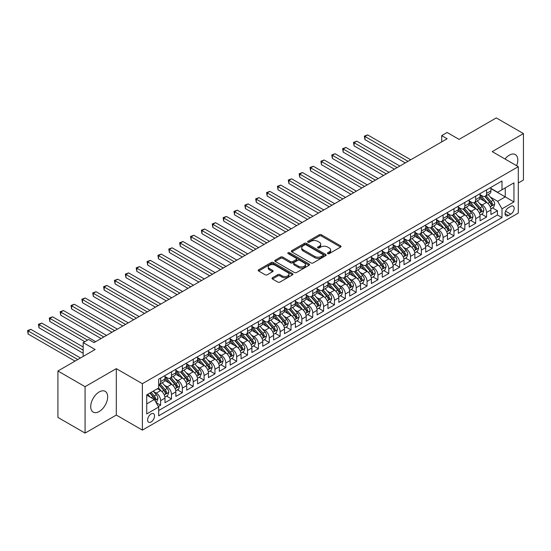 <?xml version="1.0" encoding="UTF-8"?>
<svg xmlns="http://www.w3.org/2000/svg" width="551" height="551" viewBox="0 0 551 551"><rect width="100%" height="100%" fill="white"/><g stroke="black" fill="none" stroke-linecap="round" stroke-linejoin="round"><path stroke-width="0.83" d="M327.762 253.625A1.054 0.606 0 0 0 329.257 253.625L340.587 247.082A1.508 0.868 0 0 0 341.028 246.469A1.508 0.868 0 0 0 340.587 245.856L321.391 234.774A1.508 0.868 0 0 0 319.256 234.774L307.926 241.31A1.054 0.606 0 0 0 307.616 241.744A1.054 0.606 0 0 0 307.926 242.178A1.054 0.606 0 0 0 309.421 242.178L310.888 241.331A4.828 2.789 0 0 1 317.707 241.331L319.311 242.254A4.828 2.789 0 0 1 320.723 244.224A4.828 2.789 0 0 1 319.311 246.194L317.844 247.041A1.054 0.606 0 0 0 317.534 247.468A1.054 0.606 0 0 0 317.844 247.902A1.054 0.606 0 0 0 319.339 247.902L320.799 247.055A4.828 2.789 0 0 1 327.625 247.055L329.229 247.978A4.828 2.789 0 0 1 330.641 249.947A4.828 2.789 0 0 1 329.229 251.917L327.762 252.764A1.054 0.606 0 0 0 327.452 253.198A1.054 0.606 0 0 0 327.762 253.625L327.762 252.764M99.201 411.521A11.984 6.922 120 0 0 107.032 400.956A11.984 6.922 120 0 0 105.193 391.355A11.984 6.922 120 0 0 99.201 391.947A11.984 6.922 120 0 0 91.37 402.505A11.984 6.922 120 0 0 93.209 412.114A11.984 6.922 120 0 0 99.201 411.521M516.624 165.713A11.984 6.922 120 0 0 515.316 154.569A11.984 6.922 120 0 0 509.324 155.162A11.984 6.922 120 0 0 505.019 159.012M151.077 421.963A4.918 2.838 120 0 0 154.287 417.63A4.918 2.838 120 0 0 153.536 413.691A4.918 2.838 120 0 0 151.077 413.932A4.918 2.838 120 0 0 147.868 418.264A4.918 2.838 120 0 0 148.618 422.204A4.918 2.838 120 0 0 151.077 421.963M272.442 277.745A1.508 0.868 0 0 0 272.001 278.365A1.508 0.868 0 0 0 272.442 278.978L277.828 282.084A1.508 0.868 0 0 0 279.956 282.084L292.54 274.825A1.508 0.868 0 0 0 292.987 274.205A1.508 0.868 0 0 0 292.54 273.592L273.344 262.51A1.508 0.868 0 0 0 271.216 262.51L258.633 269.776A1.508 0.868 0 0 0 258.192 270.389A1.508 0.868 0 0 0 258.633 271.002L265.134 274.763A1.508 0.868 0 0 0 267.269 274.763L272.655 271.65A1.508 0.868 0 0 0 273.096 271.037A1.508 0.868 0 0 0 272.655 270.417L269.425 268.557A4.036 2.328 0 0 1 268.247 266.911A4.036 2.328 0 0 1 270.734 264.755A4.036 2.328 0 0 1 275.135 265.265L287.774 272.559A4.036 2.328 0 0 1 288.951 274.205A4.036 2.328 0 0 1 286.465 276.361A4.036 2.328 0 0 1 282.064 275.851L279.956 274.639A1.508 0.868 0 0 0 277.828 274.639L272.442 277.745L272.442 278.978M518.291 182.98L523.45 180.005L523.45 133.583L496.293 117.907L459.079 139.389L447.13 132.488L441.695 135.622L447.13 138.762L94.042 342.612L88.608 339.478L83.173 342.612L83.173 356.414M85.074 386.678L85.074 433.093L116.309 415.061L116.309 368.647L85.074 386.678L57.917 370.995L95.123 349.513L83.173 342.612M116.309 368.647L142.385 383.696L518.291 166.671L518.291 213.092L142.385 430.117L142.385 383.696M523.45 133.583L492.215 151.621L518.291 166.671M310.991 262.937A1.508 0.868 0 0 0 313.126 262.937L325.71 255.671A1.508 0.868 0 0 0 326.151 255.058A1.508 0.868 0 0 0 325.71 254.445L306.514 243.363A1.508 0.868 0 0 0 304.379 243.363L291.796 250.622A1.508 0.868 0 0 0 291.355 251.242A1.508 0.868 0 0 0 291.796 251.855L310.991 262.937M288.538 253.853A1.054 0.606 0 0 1 289.612 254.004L289.612 252.751L309.125 264.019A1.508 0.868 0 0 1 309.566 264.632A1.508 0.868 0 0 1 309.125 265.251L296.541 272.511A1.508 0.868 0 0 1 294.406 272.511L275.211 261.429L275.211 260.203A1.508 0.868 0 0 0 274.77 260.816A1.508 0.868 0 0 0 275.211 261.429M275.211 260.203L280.597 257.09A1.508 0.868 0 0 1 282.732 257.09L290.515 261.587A1.508 0.868 0 0 0 292.65 261.587L296.224 259.521A1.508 0.868 0 0 0 296.665 258.908A1.508 0.868 0 0 0 296.224 258.288L288.118 253.612A1.054 0.606 0 0 1 287.808 253.178A1.054 0.606 0 0 1 288.462 252.62A1.054 0.606 0 0 1 289.612 252.751M85.074 433.093L57.917 417.417L57.917 370.995M158.385 406.514L160.637 405.212L156.126 402.609M153.564 391.534L156.291 393.111A6.144 3.547 60 0 1 160.637 400.632L164.983 398.125L164.983 402.705L171.499 398.945L166.56 396.086M164.425 385.259L167.153 386.836A6.144 3.547 60 0 1 171.499 394.364L175.845 391.851L175.845 396.431L182.367 392.67L177.422 389.819M175.294 378.992L178.021 380.562A6.144 3.547 60 0 1 182.367 388.09L186.713 385.583L186.713 390.163L193.229 386.396L188.284 383.544M186.155 372.717L188.883 374.294A6.144 3.547 60 0 1 193.229 381.815L197.575 379.308L197.575 383.889L204.097 380.121L199.152 377.27M197.024 366.443L199.751 368.02A6.144 3.547 60 0 1 204.097 375.548L208.443 373.034L208.443 377.614L214.959 373.853L210.014 370.995M207.885 360.168L210.613 361.745A6.144 3.547 60 0 1 214.959 369.273L219.305 366.766L219.305 371.34L225.82 367.579L220.882 364.728M218.747 353.9L221.474 355.471A6.144 3.547 60 0 1 225.82 362.999L230.166 360.492L230.166 365.072L236.689 361.304L231.744 358.453M229.615 347.626L232.343 349.203A6.144 3.547 60 0 1 236.689 356.731L241.035 354.217L241.035 358.797L247.551 355.037L242.605 352.179M240.477 341.351L243.205 342.929A6.144 3.547 60 0 1 247.551 350.457L251.897 347.95L251.897 352.523L258.419 348.762L253.474 345.911M251.346 335.084L254.073 336.654A6.144 3.547 60 0 1 258.419 344.182L262.765 341.675L262.765 346.255L269.281 342.488L264.335 339.636M262.207 328.809L264.935 330.386A6.144 3.547 60 0 1 269.281 337.908L273.627 335.401L273.627 339.981L280.142 336.22L275.204 333.362M273.069 322.535L275.796 324.112A6.144 3.547 60 0 1 280.142 331.64L284.488 329.126L284.488 333.706L291.011 329.946L286.065 327.094M283.937 316.267L286.665 317.837A6.144 3.547 60 0 1 291.011 325.365L295.357 322.858L295.357 327.439L301.872 323.671L296.927 320.82M294.799 309.993L297.526 311.57A6.144 3.547 60 0 1 301.872 319.091L306.218 316.584L306.218 321.164L312.741 317.397L307.795 314.545M305.667 303.718L308.395 305.295A6.144 3.547 60 0 1 312.741 312.823L317.08 310.309L317.08 314.89L323.602 311.129L318.657 308.271M316.529 297.444L319.256 299.021A6.144 3.547 60 0 1 323.602 306.549L327.948 304.042L327.948 308.622L334.464 304.855L329.526 302.003M327.39 291.176L330.118 292.746A6.144 3.547 60 0 1 334.464 300.274L338.81 297.767L338.81 302.347L345.332 298.58L340.387 295.729M338.259 284.901L340.986 286.479A6.144 3.547 60 0 1 345.332 294.007L349.678 291.493L349.678 296.073L356.194 292.312L351.249 289.454M349.12 278.627L351.848 280.204A6.144 3.547 60 0 1 356.194 287.732L360.54 285.225L360.54 289.798L367.056 286.038L362.117 283.186M359.982 272.359L362.716 273.93A6.144 3.547 60 0 1 367.056 281.458L371.402 278.951L371.402 283.531L377.924 279.763L372.979 276.912M370.851 266.085L373.578 267.662A6.144 3.547 60 0 1 377.924 275.183L382.27 272.676L382.27 277.256L388.786 273.496L383.847 270.637M381.712 259.81L384.44 261.388A6.144 3.547 60 0 1 388.786 268.916L393.132 266.409L393.132 270.982L399.654 267.221L394.709 264.37M392.581 253.543L395.308 255.113A6.144 3.547 60 0 1 399.654 262.641L404 260.134L404 264.714L410.516 260.947L405.57 258.095M403.442 247.268L406.17 248.845A6.144 3.547 60 0 1 410.516 256.367L414.862 253.859L414.862 258.44L421.377 254.679L416.439 251.821M414.304 240.994L417.031 242.571A6.144 3.547 60 0 1 421.377 250.099L425.723 247.585L425.723 252.165L432.246 248.405L427.3 245.546M425.172 234.719L427.9 236.296A6.144 3.547 60 0 1 432.246 243.824L436.592 241.317L436.592 245.898L443.107 242.13L438.162 239.279M436.034 228.451L438.761 230.022A6.144 3.547 60 0 1 443.107 237.55L447.453 235.043L447.453 239.623L453.976 235.856L449.031 233.004M446.902 222.177L449.63 223.754A6.144 3.547 60 0 1 453.976 231.282L458.322 228.768L458.322 233.349L464.837 229.588L459.892 226.73M457.764 215.902L460.491 217.48A6.144 3.547 60 0 1 464.837 225.008L469.183 222.501L469.183 227.074L475.699 223.313L470.761 220.462M468.625 209.635L471.353 211.205A6.144 3.547 60 0 1 475.699 218.733L480.045 216.226L480.045 220.806L486.567 217.039L486.567 212.466A6.144 3.547 -120 0 0 482.221 204.938L479.494 203.36M481.622 214.187L486.567 217.039M164.983 398.125A6.144 3.547 -120 0 0 160.637 390.597L157.379 388.717M175.845 391.851A6.144 3.547 -120 0 0 171.499 384.329L164.783 380.445M186.713 385.583A6.144 3.547 -120 0 0 182.367 378.055L175.645 374.177M197.575 379.308A6.144 3.547 -120 0 0 193.229 371.78L186.513 367.903M208.443 373.034A6.144 3.547 -120 0 0 204.097 365.513L197.375 361.628M219.305 366.766A6.144 3.547 -120 0 0 214.959 359.238L208.237 355.361M230.166 360.492A6.144 3.547 -120 0 0 225.82 352.964L219.105 349.086M241.035 354.217A6.144 3.547 -120 0 0 236.689 346.689L229.967 342.812M251.897 347.95A6.144 3.547 -120 0 0 247.551 340.422L240.835 336.544M262.765 341.675A6.144 3.547 -120 0 0 258.419 334.147L251.697 330.269M273.627 335.401A6.144 3.547 -120 0 0 269.281 327.873L262.558 323.995M284.488 329.126A6.144 3.547 -120 0 0 280.142 321.605L273.427 317.72M295.357 322.858A6.144 3.547 -120 0 0 291.011 315.33L284.288 311.453M306.218 316.584A6.144 3.547 -120 0 0 301.872 309.056L295.157 305.178M317.08 310.309A6.144 3.547 -120 0 0 312.741 302.788L306.019 298.904M327.948 304.042A6.144 3.547 -120 0 0 323.602 296.514L316.88 292.636M338.81 297.767A6.144 3.547 -120 0 0 334.464 290.239L327.749 286.362M349.678 291.493A6.144 3.547 -120 0 0 345.332 283.965L338.61 280.087M360.54 285.225A6.144 3.547 -120 0 0 356.194 277.697L349.479 273.819M371.402 278.951A6.144 3.547 -120 0 0 367.056 271.423L360.34 267.545M382.27 272.676A6.144 3.547 -120 0 0 377.924 265.148L371.202 261.27M393.132 266.409A6.144 3.547 -120 0 0 388.786 258.88L382.07 254.996M404 260.134A6.144 3.547 -120 0 0 399.654 252.606L392.932 248.728M414.862 253.859A6.144 3.547 -120 0 0 410.516 246.331L403.8 242.454M425.723 247.585A6.144 3.547 -120 0 0 421.377 240.064L414.662 236.179M436.592 241.317A6.144 3.547 -120 0 0 432.246 233.789L425.524 229.912M447.453 235.043A6.144 3.547 -120 0 0 443.107 227.515L436.392 223.637M458.322 228.768A6.144 3.547 -120 0 0 453.976 221.24L447.254 217.363M469.183 222.501A6.144 3.547 -120 0 0 464.837 214.973L458.115 211.095M480.045 216.226A6.144 3.547 -120 0 0 475.699 208.698L468.984 204.82M510.791 206.377L508.401 207.755A4.766 2.748 120 0 0 505.295 211.956A4.766 2.748 120 0 0 506.025 215.772A4.766 2.748 120 0 0 508.401 215.537L510.791 214.153A4.766 2.748 120 0 0 513.904 209.959A4.766 2.748 120 0 0 513.174 206.143A4.766 2.748 120 0 0 510.791 206.377M146.731 403.897L154.335 399.509L158.681 407.031L158.681 415.812L501.995 217.604L501.995 208.822L497.649 201.294L490.356 197.086M158.681 407.031L146.731 413.932L146.731 394.867L158.681 387.966L158.681 379.184L501.995 180.976L501.995 189.758L513.945 182.856L513.945 201.928L501.995 208.822M164.983 376.547L167.153 377.8A6.144 3.547 60 0 0 170.231 378.11L174.577 375.596A6.144 3.547 -120 0 0 175.845 372.786L175.845 369.273M175.845 370.279L178.021 371.532A6.144 3.547 60 0 0 181.093 371.835L185.439 369.328A6.144 3.547 -120 0 0 186.713 366.511L186.713 362.999M186.713 364.004L188.883 365.258A6.144 3.547 60 0 0 191.955 365.561L196.301 363.054A6.144 3.547 -120 0 0 197.575 360.244L197.575 356.731M197.575 357.73L199.751 358.983A6.144 3.547 60 0 0 202.823 359.293L207.169 356.779A6.144 3.547 -120 0 0 208.443 353.969L208.443 350.457M208.443 351.462L210.613 352.716A6.144 3.547 60 0 0 213.685 353.019L218.031 350.512A6.144 3.547 -120 0 0 219.305 347.695L219.305 344.182M219.305 345.188L221.474 346.441A6.144 3.547 60 0 0 224.553 346.744L228.899 344.237A6.144 3.547 -120 0 0 230.166 341.42L230.166 337.908M230.166 338.913L232.343 340.167A6.144 3.547 60 0 0 235.415 340.47L239.761 337.963A6.144 3.547 -120 0 0 241.035 335.153L241.035 331.64M241.035 332.639L243.205 333.899A6.144 3.547 60 0 0 246.276 334.202L250.622 331.695A6.144 3.547 -120 0 0 251.897 328.878L251.897 325.365M251.897 326.371L254.073 327.625A6.144 3.547 60 0 0 257.145 327.928L261.491 325.421A6.144 3.547 -120 0 0 262.765 322.604L262.765 319.091M262.765 320.097L264.935 321.35A6.144 3.547 60 0 0 268.006 321.653L272.352 319.146A6.144 3.547 -120 0 0 273.627 316.336L273.627 312.823M273.627 313.822L275.796 315.076A6.144 3.547 60 0 0 278.875 315.386L283.214 312.872A6.144 3.547 -120 0 0 284.488 310.061L284.488 306.549M284.488 307.554L286.665 308.808A6.144 3.547 60 0 0 289.736 309.111L294.082 306.604A6.144 3.547 -120 0 0 295.357 303.787L295.357 300.274M295.357 301.28L297.526 302.533A6.144 3.547 60 0 0 300.598 302.836L304.944 300.329A6.144 3.547 -120 0 0 306.218 297.519L306.218 294.007M306.218 295.005L308.395 296.259A6.144 3.547 60 0 0 311.467 296.569L315.813 294.055A6.144 3.547 -120 0 0 317.08 291.245L317.08 287.732M317.08 288.738L319.256 289.991A6.144 3.547 60 0 0 322.328 290.294L326.674 287.787A6.144 3.547 -120 0 0 327.948 284.97L327.948 281.458M327.948 282.463L330.118 283.717A6.144 3.547 60 0 0 333.19 284.02L337.536 281.513A6.144 3.547 -120 0 0 338.81 278.696L338.81 275.183M338.81 276.189L340.986 277.442A6.144 3.547 60 0 0 344.058 277.752L348.404 275.238A6.144 3.547 -120 0 0 349.678 272.428L349.678 268.916M349.678 269.914L351.848 271.175A6.144 3.547 60 0 0 354.92 271.478L359.266 268.971A6.144 3.547 -120 0 0 360.54 266.154L360.54 262.641M360.54 263.647L362.716 264.9A6.144 3.547 60 0 0 365.788 265.203L370.134 262.696A6.144 3.547 -120 0 0 371.402 259.879L371.402 256.367M371.402 257.372L373.578 258.626A6.144 3.547 60 0 0 376.65 258.929L380.996 256.422A6.144 3.547 -120 0 0 382.27 253.612L382.27 250.099M382.27 251.098L384.44 252.358A6.144 3.547 60 0 0 387.511 252.661L391.857 250.147A6.144 3.547 -120 0 0 393.132 247.337L393.132 243.824M393.132 244.83L395.308 246.083A6.144 3.547 60 0 0 398.38 246.387L402.726 243.879A6.144 3.547 -120 0 0 404 241.062L404 237.55M404 238.555L406.17 239.809A6.144 3.547 60 0 0 409.241 240.112L413.587 237.605A6.144 3.547 -120 0 0 414.862 234.795L414.862 231.282M414.862 232.281L417.031 233.534A6.144 3.547 60 0 0 420.11 233.844L424.456 231.33A6.144 3.547 -120 0 0 425.723 228.52L425.723 225.008M425.723 226.013L427.9 227.267A6.144 3.547 60 0 0 430.972 227.57L435.318 225.063A6.144 3.547 -120 0 0 436.592 222.246L436.592 218.733M436.592 219.739L438.761 220.992A6.144 3.547 60 0 0 441.833 221.295L446.179 218.788A6.144 3.547 -120 0 0 447.453 215.971L447.453 212.459M447.453 213.464L449.63 214.718A6.144 3.547 60 0 0 452.702 215.028L457.048 212.514A6.144 3.547 -120 0 0 458.322 209.704L458.322 206.191M458.322 207.19L460.491 208.45A6.144 3.547 60 0 0 463.563 208.753L467.909 206.246A6.144 3.547 -120 0 0 469.183 203.429L469.183 199.917M469.183 200.922L471.353 202.176A6.144 3.547 60 0 0 474.432 202.479L478.778 199.972A6.144 3.547 -120 0 0 480.045 197.155L480.045 193.642M158.681 410.543L497.429 214.973L497.429 210.771L490.913 214.532L490.913 209.952A6.144 3.547 -120 0 0 486.567 202.424L479.845 198.546M480.045 194.648L482.221 195.901A6.144 3.547 -120 0 0 485.293 196.204A6.144 3.547 -120 0 0 486.567 193.394L486.567 189.881M485.293 196.204L489.639 193.697A6.144 3.547 -120 0 0 490.913 190.887L490.913 187.374M160.637 378.055L160.637 381.567A6.144 3.547 60 0 1 159.363 384.378A6.144 3.547 60 0 1 158.681 384.626M159.363 384.378L163.709 381.871A6.144 3.547 -120 0 0 164.983 379.06L164.983 375.548M171.499 371.78L171.499 375.293A6.144 3.547 60 0 1 170.231 378.11M182.367 365.506L182.367 369.018A6.144 3.547 60 0 1 181.093 371.835M193.229 359.238L193.229 362.751A6.144 3.547 60 0 1 191.955 365.561M204.097 352.964L204.097 356.476A6.144 3.547 60 0 1 202.823 359.293M214.959 346.689L214.959 350.202A6.144 3.547 60 0 1 213.685 353.019M225.82 340.422L225.82 343.934A6.144 3.547 60 0 1 224.553 346.744M236.689 334.147L236.689 337.66A6.144 3.547 60 0 1 235.415 340.47M247.551 327.873L247.551 331.385A6.144 3.547 60 0 1 246.276 334.202M258.419 321.605L258.419 325.118A6.144 3.547 60 0 1 257.145 327.928M269.281 315.33L269.281 318.843A6.144 3.547 60 0 1 268.006 321.653M280.142 309.056L280.142 312.569A6.144 3.547 60 0 1 278.875 315.386M291.011 302.781L291.011 306.301A6.144 3.547 60 0 1 289.736 309.111M301.872 296.514L301.872 300.026A6.144 3.547 60 0 1 300.598 302.836M312.741 290.239L312.741 293.752A6.144 3.547 60 0 1 311.467 296.569M323.602 283.965L323.602 287.477A6.144 3.547 60 0 1 322.328 290.294M334.464 277.697L334.464 281.21A6.144 3.547 60 0 1 333.19 284.02M345.332 271.423L345.332 274.935A6.144 3.547 60 0 1 344.058 277.752M356.194 265.148L356.194 268.661A6.144 3.547 60 0 1 354.92 271.478M367.056 258.88L367.056 262.393A6.144 3.547 60 0 1 365.788 265.203M377.924 252.606L377.924 256.119A6.144 3.547 60 0 1 376.65 258.929M388.786 246.331L388.786 249.844A6.144 3.547 60 0 1 387.511 252.661M399.654 240.064L399.654 243.576A6.144 3.547 60 0 1 398.38 246.387M410.516 233.789L410.516 237.302A6.144 3.547 60 0 1 409.241 240.112M421.377 227.515L421.377 231.027A6.144 3.547 60 0 1 420.11 233.844M432.246 221.24L432.246 224.753A6.144 3.547 60 0 1 430.972 227.57M443.107 214.973L443.107 218.485A6.144 3.547 60 0 1 441.833 221.295M453.976 208.698L453.976 212.211A6.144 3.547 60 0 1 452.702 215.028M464.837 202.424L464.837 205.936A6.144 3.547 60 0 1 463.563 208.753M475.699 196.156L475.699 199.669A6.144 3.547 60 0 1 474.432 202.479M475.699 218.733L475.699 223.313M464.837 225.008L464.837 229.588M453.976 231.282L453.976 235.856M443.107 237.55L443.107 242.13M432.246 243.824L432.246 248.405M421.377 250.099L421.377 254.679M410.516 256.367L410.516 260.947M399.654 262.641L399.654 267.221M388.786 268.916L388.786 273.496M377.924 275.183L377.924 279.763M367.056 281.458L367.056 286.038M356.194 287.732L356.194 292.312M345.332 294.007L345.332 298.58M334.464 300.274L334.464 304.855M323.602 306.549L323.602 311.129M312.741 312.823L312.741 317.397M301.872 319.091L301.872 323.671M291.011 325.365L291.011 329.946M280.142 331.64L280.142 336.22M269.281 337.908L269.281 342.488M258.419 344.182L258.419 348.762M247.551 350.457L247.551 355.037M236.689 356.731L236.689 361.304M225.82 362.999L225.82 367.579M214.959 369.273L214.959 373.853M204.097 375.548L204.097 380.121M193.229 381.815L193.229 386.396M182.367 388.09L182.367 392.67M171.499 394.364L171.499 398.945M160.637 400.632L160.637 405.212M154.335 399.509L146.731 395.115M497.649 201.294L505.253 196.907L505.253 187.877L513.945 182.856M490.913 188.628L513.945 201.928M490.913 188.373L497.649 192.265L501.995 189.758M116.309 415.061L142.385 430.117M441.695 135.622L441.695 141.896M492.484 207.913L497.429 210.771M497.429 214.973L501.995 217.604M328.182 253.777L329.229 253.171A4.828 2.789 0 0 0 330.641 251.201L330.641 249.947M320.723 244.224L320.723 245.477A4.828 2.789 0 0 1 319.311 247.447L318.264 248.053M340.566 247.096L321.391 236.028A1.508 0.868 0 0 0 319.256 236.028L308.346 242.323M325.689 255.685L306.514 244.616A1.508 0.868 0 0 0 304.379 244.616L291.816 251.869M323.044 255.492A1.054 0.606 0 0 0 323.354 255.058A1.054 0.606 0 0 0 323.044 254.631L306.191 244.899A1.054 0.606 0 0 0 304.703 244.899L303.153 245.794A4.828 2.789 0 0 0 301.741 247.764A4.828 2.789 0 0 0 303.153 249.734L314.669 256.38A4.828 2.789 0 0 0 321.495 256.38L323.044 255.492L323.044 256.745A1.054 0.606 0 0 0 323.354 256.311L323.354 255.058M301.741 247.764L301.741 249.018A4.828 2.789 0 0 0 303.153 250.987L303.153 249.734M323.044 256.745L321.495 257.634A4.828 2.789 0 0 1 314.669 257.634L303.153 250.987M275.231 261.443L280.597 258.343L280.597 257.09M296.665 258.908L296.665 260.162A1.508 0.868 0 0 1 296.224 260.775L292.65 262.841A1.508 0.868 0 0 1 290.515 262.841L282.732 258.343A1.508 0.868 0 0 0 280.597 258.343M289.612 254.004L309.104 265.258M298.594 266.25A4.036 2.328 0 0 0 302.988 266.753A4.036 2.328 0 0 0 305.481 264.604A4.036 2.328 0 0 0 304.297 262.958L299.847 260.382A1.508 0.868 0 0 0 297.712 260.382L294.144 262.448A1.508 0.868 0 0 0 293.704 263.061A1.508 0.868 0 0 0 294.144 263.681L298.594 266.25L298.594 267.504A4.036 2.328 0 0 0 302.988 268.006A4.036 2.328 0 0 0 305.481 265.858L305.481 264.604M293.704 263.061L293.704 264.315A1.508 0.868 0 0 0 294.144 264.935L294.144 263.681M298.594 267.504L294.144 264.935M288.951 274.205L288.951 275.459A4.036 2.328 0 0 1 286.465 277.614A4.036 2.328 0 0 1 282.064 277.105L279.956 275.893A1.508 0.868 0 0 0 277.828 275.893L272.463 278.992M268.247 266.911L268.247 268.165A4.036 2.328 0 0 0 269.425 269.811L269.425 268.557M272.635 271.664L269.425 269.811M292.526 274.832L273.344 263.764A1.508 0.868 0 0 0 271.216 263.764L258.653 271.016M490.817 208.877L493.627 207.259L494.715 204.118A4.071 2.349 -120 0 0 493.131 200.295L488.165 194.551M487.167 202.823L481.285 196.004A11.757 6.784 -120 0 0 480.045 194.717M483.943 200.908L480.651 197.1A9.76 5.634 -120 0 0 480.045 196.445M410.736 159.776L367.655 134.905L364.941 136.469L364.941 139.61L405.302 162.91M484.742 196.425L489.763 202.238A4.071 2.349 60 0 1 491.21 205.048C491.823 205.867 492.257 205.613 492.518 204.29A4.071 2.349 -120 0 0 491.065 201.487L486.099 195.743M485.032 196.335L490.431 202.582A2.073 1.198 60 0 1 490.955 203.388L492.518 204.29M491.21 205.048L491.506 205.53M364.941 139.61L364.342 136.125L408.015 161.34M364.342 136.125L367.655 134.905M479.955 215.152L482.766 213.526L483.847 210.392A4.071 2.349 -120 0 0 482.263 206.57L477.297 200.819M476.305 209.098L470.416 202.279A11.757 6.784 -120 0 0 469.183 200.991M473.075 207.183L469.783 203.374A9.76 5.634 -120 0 0 469.183 202.713M399.868 166.044L356.793 141.173L354.073 142.743L354.073 145.877L394.433 169.185M473.874 202.699L478.895 208.512A4.071 2.349 60 0 1 480.348 211.315C480.961 212.135 481.395 211.887 481.65 210.565A4.071 2.349 -120 0 0 480.197 207.761L475.237 202.01M474.17 202.603L479.563 208.85A2.073 1.198 60 0 1 480.086 209.662L481.65 210.565M480.348 211.315L480.644 211.804M354.073 145.877L353.48 142.399L397.154 167.614M353.48 142.399L356.793 141.173M469.094 221.419L471.897 219.801L472.985 216.667A4.071 2.349 -120 0 0 471.401 212.844L466.435 207.093M465.443 215.365L459.555 208.554A11.757 6.784 -120 0 0 458.322 207.259M462.213 213.457L458.921 209.642A9.76 5.634 -120 0 0 458.322 208.987M389.006 172.318L345.925 147.448L343.211 149.018L343.211 152.152L383.572 175.452M463.012 208.974L468.033 214.787A4.071 2.349 60 0 1 469.486 217.59C470.093 218.41 470.526 218.162 470.788 216.839A4.071 2.349 -120 0 0 469.335 214.036L464.369 208.285M463.308 208.877L468.701 215.124A2.073 1.198 60 0 1 469.225 215.937L470.788 216.839M469.486 217.59L469.783 218.072M343.211 152.152L342.612 148.674L386.285 173.889M342.612 148.674L345.925 147.448M458.225 227.694L461.035 226.075L462.124 222.935A4.071 2.349 -120 0 0 460.533 219.112L455.574 213.368M454.575 221.64L448.693 214.828A11.757 6.784 -120 0 0 447.453 213.533M451.345 219.725L448.053 215.916A9.76 5.634 -120 0 0 447.453 215.262M378.138 178.593L335.063 153.722L332.349 155.286L332.349 158.426L372.71 181.727M452.144 215.248L457.165 221.061A4.071 2.349 60 0 1 458.618 223.864C459.231 224.684 459.665 224.429 459.92 223.114A4.071 2.349 -120 0 0 458.473 220.304L453.507 214.559M452.44 215.152L457.84 221.399A2.073 1.198 60 0 1 458.356 222.205L459.92 223.114M458.618 223.864L458.914 224.347M332.349 158.426L331.75 154.941L375.424 180.156M331.75 154.941L335.063 153.722M447.364 233.968L450.167 232.343L451.255 229.209A4.071 2.349 -120 0 0 449.671 225.387L444.705 219.642M443.713 227.914L437.825 221.096A11.757 6.784 -120 0 0 436.592 219.808M440.483 226L437.191 222.191A9.76 5.634 -120 0 0 436.592 221.53M367.276 184.86L324.202 159.997L321.481 161.56L321.481 164.701L361.842 188.001M441.282 221.516L446.303 227.329A4.071 2.349 60 0 1 447.756 230.139C448.369 230.952 448.803 230.704 449.058 229.381A4.071 2.349 -120 0 0 447.605 226.578L442.646 220.834M441.578 221.426L446.971 227.666A2.073 1.198 60 0 1 447.495 228.479L449.058 229.381M447.756 230.139L448.053 230.621M321.481 164.701L320.889 161.216L364.562 186.431M320.889 161.216L324.202 159.997M436.495 240.236L439.305 238.617L440.394 235.484A4.071 2.349 -120 0 0 438.81 231.661L433.844 225.91M432.845 234.189L426.963 227.37A11.757 6.784 -120 0 0 425.723 226.075M429.622 232.274L426.329 228.458A9.76 5.634 -120 0 0 425.723 227.804M356.414 191.135L313.333 166.264L310.619 167.835L310.619 170.968L350.98 194.269M430.421 227.79L435.442 233.603A4.071 2.349 60 0 1 436.888 236.407C437.501 237.226 437.935 236.978 438.197 235.656A4.071 2.349 -120 0 0 436.743 232.853L431.777 227.102M430.71 227.694L436.11 233.941A2.073 1.198 60 0 1 436.633 234.754L438.197 235.656M436.888 236.407L437.184 236.889M310.619 170.968L310.02 167.49L353.694 192.705M310.02 167.49L313.333 166.264M425.634 246.511L428.444 244.892L429.525 241.751A4.071 2.349 -120 0 0 427.941 237.929L422.975 232.185M421.983 240.456L416.095 233.645A11.757 6.784 -120 0 0 414.862 232.35M418.753 238.549L415.461 234.733A9.76 5.634 -120 0 0 414.862 234.079M345.546 197.41L302.471 172.539L299.758 174.109L299.758 177.243L340.112 200.543M419.552 234.065L424.573 239.878A4.071 2.349 60 0 1 426.026 242.681C426.639 243.501 427.073 243.246 427.328 241.93A4.071 2.349 -120 0 0 425.875 239.12L420.916 233.376M419.848 233.968L425.241 240.215A2.073 1.198 60 0 1 425.765 241.028L427.328 241.93M426.026 242.681L426.322 243.163M299.758 177.243L299.159 173.765L342.832 198.973M299.159 173.765L302.471 172.539M414.772 252.785L417.575 251.166L418.664 248.026A4.071 2.349 -120 0 0 417.079 244.203L412.114 238.459M411.122 246.731L405.233 239.912A11.757 6.784 -120 0 0 404 238.624M407.892 244.816L404.599 241.007A9.76 5.634 -120 0 0 404 240.353M334.684 203.677L291.603 178.813L288.889 180.377L288.889 183.517L329.25 206.818M408.69 240.332L413.711 246.145A4.071 2.349 60 0 1 415.165 248.956C415.771 249.768 416.212 249.52 416.466 248.198A4.071 2.349 -120 0 0 415.013 245.395L410.047 239.651M408.987 240.243L414.38 246.483A2.073 1.198 60 0 1 414.903 247.296L416.466 248.198M415.165 248.956L415.461 249.438M288.889 183.517L288.29 180.032L331.964 205.248M288.29 180.032L291.603 178.813M403.904 259.06L406.714 257.434L407.802 254.3A4.071 2.349 -120 0 0 406.211 250.478L401.252 244.727M400.253 253.005L394.371 246.187A11.757 6.784 -120 0 0 393.132 244.892M397.03 251.091L393.731 247.275A9.76 5.634 -120 0 0 393.132 246.621M323.816 209.952L280.741 185.081L278.028 186.651L278.028 189.785L318.388 213.092M397.822 246.607L402.843 252.42A4.071 2.349 60 0 1 404.296 255.223C404.909 256.043 405.343 255.795 405.598 254.472A4.071 2.349 -120 0 0 404.152 251.669L399.186 245.918M398.118 246.511L403.518 252.757A2.073 1.198 60 0 1 404.035 253.57L405.598 254.472M404.296 255.223L404.592 255.705M278.028 189.785L277.428 186.307L321.102 211.522M277.428 186.307L280.741 185.081M393.042 265.327L395.852 263.709L396.934 260.575A4.071 2.349 -120 0 0 395.349 256.745L390.383 251.001M389.392 259.273L383.503 252.461A11.757 6.784 -120 0 0 382.27 251.166M386.161 257.365L382.869 253.55A9.76 5.634 -120 0 0 382.27 252.895M312.954 216.226L269.88 191.355L267.159 192.926L267.159 196.06L307.52 219.36M386.96 252.881L391.981 258.695A4.071 2.349 60 0 1 393.435 261.498C394.048 262.317 394.482 262.062 394.736 260.747A4.071 2.349 -120 0 0 393.283 257.937L388.324 252.193M387.257 252.785L392.649 259.032A2.073 1.198 60 0 1 393.173 259.845L394.736 260.747M393.435 261.498L393.731 261.98M267.159 196.06L266.567 192.581L310.241 217.797M266.567 192.581L269.88 191.355M382.18 271.602L384.984 269.983L386.072 266.842A4.071 2.349 -120 0 0 384.488 263.02L379.522 257.276M378.53 265.548L372.641 258.729A11.757 6.784 -120 0 0 371.402 257.441M375.3 263.633L372.008 259.824A9.76 5.634 -120 0 0 371.402 259.17M302.093 222.501L259.011 197.63L256.298 199.193L256.298 202.334L296.658 225.635M376.099 259.149L381.12 264.962A4.071 2.349 60 0 1 382.566 267.772C383.179 268.592 383.613 268.337 383.875 267.015A4.071 2.349 -120 0 0 382.422 264.211L377.456 258.467M376.395 259.06L381.788 265.306A2.073 1.198 60 0 1 382.311 266.112L383.875 267.015M382.566 267.772L382.862 268.254M256.298 202.334L255.698 198.849L299.372 224.064M255.698 198.849L259.011 197.63M371.312 277.876L374.122 276.251L375.203 273.117A4.071 2.349 -120 0 0 373.619 269.294L368.66 263.543M367.662 271.822L361.773 265.003A11.757 6.784 -120 0 0 360.54 263.715M364.431 269.907L361.139 266.099A9.76 5.634 -120 0 0 360.54 265.437M291.224 228.768L248.15 203.898L245.436 205.468L245.436 208.602L285.797 231.909M365.23 265.424L370.251 271.237A4.071 2.349 60 0 1 371.705 274.04C372.318 274.859 372.752 274.612 373.006 273.289A4.071 2.349 -120 0 0 371.56 270.486L366.594 264.735M365.527 265.327L370.919 271.574A2.073 1.198 60 0 1 371.443 272.387L373.006 273.289M371.705 274.04L372.001 274.522M245.436 208.602L244.837 205.124L288.51 230.339M244.837 205.124L248.15 203.898M360.45 284.144L363.254 282.525L364.342 279.391A4.071 2.349 -120 0 0 362.758 275.569L357.792 269.818M356.8 278.09L350.911 271.278A11.757 6.784 -120 0 0 349.678 269.983M353.57 276.182L350.278 272.366A9.76 5.634 -120 0 0 349.678 271.712M280.363 235.043L237.288 210.172L234.568 211.742L234.568 214.876L274.928 238.177M354.369 271.698L359.39 277.511A4.071 2.349 60 0 1 360.843 280.314C361.449 281.134 361.89 280.886 362.145 279.564A4.071 2.349 -120 0 0 360.691 276.76L355.726 271.009M354.665 271.602L360.058 277.849A2.073 1.198 60 0 1 360.581 278.661L362.145 279.564M360.843 280.314L361.139 280.796M234.568 214.876L233.968 211.398L277.642 236.613M233.968 211.398L237.288 210.172M349.582 290.418L352.392 288.8L353.48 285.659A4.071 2.349 -120 0 0 351.889 281.837L346.93 276.092M345.932 284.364L340.05 277.552A11.757 6.784 -120 0 0 338.81 276.258M342.708 282.449L339.416 278.641A9.76 5.634 -120 0 0 338.81 277.986M269.494 241.317L226.42 216.447L223.706 218.01L223.706 221.151L264.067 244.451M343.5 277.973L348.521 283.786A4.071 2.349 60 0 1 349.975 286.589C350.588 287.408 351.021 287.154 351.283 285.838A4.071 2.349 -120 0 0 349.83 283.028L344.864 277.284M343.796 277.876L349.196 284.123A2.073 1.198 60 0 1 349.72 284.929L351.283 285.838M349.975 286.589L350.271 287.071M223.706 221.151L223.107 217.666L266.78 242.881M223.107 217.666L226.42 216.447M338.72 296.693L341.53 295.067L342.612 291.934A4.071 2.349 -120 0 0 341.028 288.111L336.062 282.367M335.07 290.639L329.181 283.82A11.757 6.784 -120 0 0 327.948 282.532M331.84 288.724L328.548 284.915A9.76 5.634 -120 0 0 327.948 284.254M258.633 247.585L215.558 222.714L212.838 224.285L212.838 227.425L253.198 250.726M332.639 284.24L337.66 290.053A4.071 2.349 60 0 1 339.113 292.856C339.726 293.676 340.16 293.428 340.415 292.106A4.071 2.349 -120 0 0 338.961 289.303L334.002 283.558M332.935 284.144L338.328 290.391A2.073 1.198 60 0 1 338.851 291.204L340.415 292.106M339.113 292.856L339.409 293.346M212.838 227.425L212.245 223.94L255.919 249.155M212.245 223.94L215.558 222.714M327.859 302.96L330.662 301.342L331.75 298.208A4.071 2.349 -120 0 0 330.166 294.386L325.2 288.634M324.208 296.913L318.32 290.095A11.757 6.784 -120 0 0 317.08 288.8M320.978 294.999L317.686 291.183A9.76 5.634 -120 0 0 317.08 290.529M247.771 253.859L204.69 228.989L201.976 230.559L201.976 233.693L242.337 256.993M321.777 290.515L326.798 296.328A4.071 2.349 60 0 1 328.244 299.131C328.857 299.951 329.291 299.703 329.553 298.38A4.071 2.349 -120 0 0 328.1 295.577L323.134 289.826M322.073 290.418L327.466 296.665A2.073 1.198 60 0 1 327.99 297.478L329.553 298.38M328.244 299.131L328.541 299.613M201.976 233.693L201.377 230.215L245.05 255.43M201.377 230.215L204.69 228.989M316.99 309.235L319.8 307.616L320.882 304.476A4.071 2.349 -120 0 0 319.298 300.653L314.339 294.909M313.34 303.181L307.451 296.369A11.757 6.784 -120 0 0 306.218 295.074M310.11 301.273L306.817 297.457A9.76 5.634 -120 0 0 306.218 296.803M236.902 260.134L193.828 235.263L191.114 236.834L191.114 239.967L231.475 263.268M310.909 296.789L315.93 302.602A4.071 2.349 60 0 1 317.383 305.406C317.996 306.225 318.43 305.97 318.685 304.655A4.071 2.349 -120 0 0 317.238 301.845L312.272 296.101M311.205 296.693L316.598 302.94A2.073 1.198 60 0 1 317.121 303.753L318.685 304.655M317.383 305.406L317.679 305.888M191.114 239.967L190.515 236.482L234.189 261.697M190.515 236.482L193.828 235.263M306.129 315.509L308.932 313.884L310.02 310.75A4.071 2.349 -120 0 0 308.436 306.928L303.47 301.183M302.478 309.455L296.59 302.637A11.757 6.784 -120 0 0 295.357 301.349M299.248 307.541L295.956 303.732A9.76 5.634 -120 0 0 295.357 303.078M226.041 266.402L182.966 241.538L180.246 243.101L180.246 246.242L220.607 269.542M300.047 303.057L305.068 308.87A4.071 2.349 60 0 1 306.521 311.68C307.134 312.493 307.568 312.245 307.823 310.922A4.071 2.349 -120 0 0 306.37 308.119L301.404 302.375M300.343 302.967L305.736 309.207A2.073 1.198 60 0 1 306.26 310.02L307.823 310.922M306.521 311.68L306.817 312.162M180.246 246.242L179.647 242.757L223.327 267.972M179.647 242.757L182.966 241.538M295.26 321.784L298.07 320.159L299.159 317.025A4.071 2.349 -120 0 0 297.568 313.202L292.609 307.451M291.61 315.73L285.728 308.911A11.757 6.784 -120 0 0 284.488 307.616M288.387 313.815L285.094 309.999A9.76 5.634 -120 0 0 284.488 309.345M215.172 272.676L172.098 247.805L169.384 249.376L169.384 252.51L209.745 275.817M289.185 309.331L294.206 315.144A4.071 2.349 60 0 1 295.653 317.948C296.266 318.767 296.7 318.519 296.961 317.197A4.071 2.349 -120 0 0 295.508 314.394L290.542 308.643M289.475 309.235L294.875 315.482A2.073 1.198 60 0 1 295.398 316.295L296.961 317.197M295.653 317.948L295.949 318.43M169.384 252.51L168.785 249.031L212.459 274.246M168.785 249.031L172.098 247.805M284.399 328.052L287.209 326.433L288.29 323.292A4.071 2.349 -120 0 0 286.706 319.47L281.74 313.726M280.748 321.998L274.859 315.186A11.757 6.784 -120 0 0 273.627 313.891M277.518 320.09L274.226 316.274A9.76 5.634 -120 0 0 273.627 315.62M204.311 278.951L161.236 254.08L158.516 255.65L158.516 258.784L198.877 282.084M278.317 315.606L283.338 321.419A4.071 2.349 60 0 1 284.791 324.222C285.404 325.042 285.838 324.787 286.093 323.471A4.071 2.349 -120 0 0 284.64 320.661L279.681 314.917M278.613 315.509L284.006 321.756A2.073 1.198 60 0 1 284.53 322.569L286.093 323.471M284.791 324.222L285.087 324.704M158.516 258.784L157.923 255.306L201.597 280.521M157.923 255.306L161.236 254.08M273.537 334.326L276.34 332.708L277.428 329.567A4.071 2.349 -120 0 0 275.844 325.744L270.878 320M269.887 328.272L263.998 321.453A11.757 6.784 -120 0 0 262.765 320.165M266.656 326.357L263.364 322.549A9.76 5.634 -120 0 0 262.765 321.894M193.449 285.225L150.368 260.354L147.654 261.918L147.654 265.059L188.015 288.359M267.455 321.874L272.476 327.687A4.071 2.349 60 0 1 273.923 330.497C274.536 331.316 274.97 331.061 275.231 329.739A4.071 2.349 -120 0 0 273.778 326.936L268.812 321.192M267.752 321.784L273.144 328.031A2.073 1.198 60 0 1 273.668 328.837L275.231 329.739M273.923 330.497L274.219 330.979M147.654 265.059L147.055 261.573L190.729 286.789M147.055 261.573L150.368 260.354M262.669 340.601L265.479 338.975L266.567 335.841A4.071 2.349 -120 0 0 264.976 332.019L260.017 326.268M259.018 334.547L253.129 327.728A11.757 6.784 -120 0 0 251.897 326.44M255.788 332.632L252.496 328.823A9.76 5.634 -120 0 0 251.897 328.162M182.581 291.493L139.506 266.622L136.793 268.192L136.793 271.326L177.153 294.633M256.587 328.148L261.608 333.961A4.071 2.349 60 0 1 263.061 336.764C263.674 337.584 264.108 337.336 264.363 336.014A4.071 2.349 -120 0 0 262.917 333.21L257.951 327.459M256.883 328.052L262.283 334.299A2.073 1.198 60 0 1 262.799 335.111L264.363 336.014M263.061 336.764L263.357 337.246M136.793 271.326L136.193 267.848L179.867 293.063M136.193 267.848L139.506 266.622M251.807 346.868L254.61 345.25L255.698 342.116A4.071 2.349 -120 0 0 254.114 338.293L249.148 332.542M248.157 340.814L242.268 334.002A11.757 6.784 -120 0 0 241.035 332.708M244.926 338.906L241.634 335.091A9.76 5.634 -120 0 0 241.035 334.436M171.719 297.767L128.645 272.897L125.924 274.467L125.924 277.601L166.285 300.901M245.725 334.423L250.746 340.236A4.071 2.349 60 0 1 252.2 343.039C252.813 343.858 253.246 343.61 253.501 342.288A4.071 2.349 -120 0 0 252.048 339.485L247.089 333.734M246.021 334.326L251.414 340.573A2.073 1.198 60 0 1 251.938 341.386L253.501 342.288M252.2 343.039L252.496 343.521M125.924 277.601L125.332 274.123L169.005 299.338M125.332 274.123L128.645 272.897M240.939 353.143L243.749 351.524L244.837 348.384A4.071 2.349 -120 0 0 243.253 344.561L238.287 338.817M237.288 347.089L231.406 340.277A11.757 6.784 -120 0 0 230.166 338.982M234.065 345.174L230.773 341.365A9.76 5.634 -120 0 0 230.166 340.711M160.858 304.042L117.776 279.171L115.063 280.735L115.063 283.875L155.423 307.176M234.864 340.697L239.885 346.51A4.071 2.349 60 0 1 241.331 349.313C241.944 350.133 242.378 349.878 242.64 348.556A4.071 2.349 -120 0 0 241.186 345.752L236.221 340.008M235.153 340.601L240.553 346.848A2.073 1.198 60 0 1 241.076 347.653L242.64 348.556M241.331 349.313L241.627 349.795M115.063 283.875L114.463 280.39L158.137 305.605M114.463 280.39L117.776 279.171M230.077 359.417L232.887 357.792L233.968 354.658A4.071 2.349 -120 0 0 232.384 350.835L227.418 345.091M226.427 353.363L220.538 346.545A11.757 6.784 -120 0 0 219.305 345.257M223.196 351.448L219.904 347.64A9.76 5.634 -120 0 0 219.305 346.978M149.989 310.309L106.915 285.439L104.194 287.009L104.194 290.15L144.555 313.45M223.995 346.965L229.016 352.778A4.071 2.349 60 0 1 230.47 355.581C231.083 356.401 231.516 356.153 231.771 354.83A4.071 2.349 -120 0 0 230.318 352.027L225.359 346.283M224.291 346.868L229.684 353.115A2.073 1.198 60 0 1 230.208 353.928L231.771 354.83M230.47 355.581L230.766 356.07M104.194 290.15L103.602 286.665L147.275 311.88M103.602 286.665L106.915 285.439M219.215 365.685L222.019 364.066L223.107 360.933A4.071 2.349 -120 0 0 221.523 357.11L216.557 351.359M215.565 359.638L209.676 352.819A11.757 6.784 -120 0 0 208.443 351.524M212.335 357.723L209.043 353.907A9.76 5.634 -120 0 0 208.443 353.253M139.127 316.584L96.046 291.713L93.333 293.284L93.333 296.417L133.693 319.718M213.134 353.239L218.155 359.052A4.071 2.349 60 0 1 219.608 361.855C220.214 362.675 220.648 362.427 220.91 361.105A4.071 2.349 -120 0 0 219.456 358.302L214.491 352.55M213.43 353.143L218.823 359.39A2.073 1.198 60 0 1 219.346 360.202L220.91 361.105M219.608 361.855L219.904 362.338M93.333 296.417L92.733 292.939L136.407 318.154M92.733 292.939L96.046 291.713M208.347 371.959L211.157 370.341L212.245 367.2A4.071 2.349 -120 0 0 210.654 363.378L205.695 357.633M204.696 365.905L198.815 359.094A11.757 6.784 -120 0 0 197.575 357.799M201.473 363.997L198.174 360.182A9.76 5.634 -120 0 0 197.575 359.527M128.259 322.858L85.185 297.988L82.471 299.558L82.471 302.692L122.832 325.992M202.265 359.514L207.286 365.327A4.071 2.349 60 0 1 208.739 368.13C209.352 368.95 209.786 368.695 210.041 367.379A4.071 2.349 -120 0 0 208.595 364.569L203.629 358.825M202.561 359.417L207.961 365.664A2.073 1.198 60 0 1 208.478 366.477L210.041 367.379M208.739 368.13L209.036 368.612M82.471 302.692L81.872 299.207L125.545 324.422M81.872 299.207L85.185 297.988M197.485 378.234L200.295 376.608L201.377 373.475A4.071 2.349 -120 0 0 199.793 369.652L194.827 363.908M193.835 372.18L187.946 365.361A11.757 6.784 -120 0 0 186.713 364.073M190.605 370.265L187.312 366.456A9.76 5.634 -120 0 0 186.713 365.802M117.397 329.126L74.323 304.262L71.602 305.826L71.602 308.966L111.963 332.267M191.404 365.781L196.425 371.594A4.071 2.349 60 0 1 197.878 374.404C198.491 375.217 198.925 374.969 199.18 373.647A4.071 2.349 -120 0 0 197.726 370.844L192.767 365.099M191.7 365.692L197.093 371.932A2.073 1.198 60 0 1 197.616 372.745L199.18 373.647M197.878 374.404L198.174 374.887M71.602 308.966L71.01 305.481L114.684 330.696M71.01 305.481L74.323 304.262M186.624 384.508L189.427 382.883L190.515 379.749A4.071 2.349 -120 0 0 188.931 375.927L183.965 370.176M182.966 378.454L177.085 371.636A11.757 6.784 -120 0 0 175.845 370.341M179.743 376.54L176.451 372.724A9.76 5.634 -120 0 0 175.845 372.07M106.536 335.401L63.455 310.53L60.741 312.1L60.741 315.234L101.102 338.541M180.542 372.056L185.563 377.869A4.071 2.349 60 0 1 187.009 380.672C187.622 381.492 188.056 381.244 188.318 379.921A4.071 2.349 -120 0 0 186.865 377.118L181.899 371.367M180.831 371.959L186.231 378.206A2.073 1.198 60 0 1 186.755 379.019L188.318 379.921M187.009 380.672L187.306 381.154M60.741 315.234L60.142 311.756L103.815 336.971M60.142 311.756L63.455 310.53M175.755 390.776L178.565 389.158L179.647 386.017A4.071 2.349 -120 0 0 178.063 382.194L173.097 376.45M172.105 384.722L166.216 377.91A11.757 6.784 -120 0 0 164.983 376.615M168.875 382.814L165.582 378.998A9.76 5.634 -120 0 0 164.983 378.344M95.667 341.675L52.593 316.804L49.879 318.375L49.879 321.508L84.806 341.675M169.674 378.33L174.695 384.143A4.071 2.349 60 0 1 176.148 386.947C176.761 387.766 177.195 387.511 177.45 386.196A4.071 2.349 -120 0 0 175.996 383.386L171.037 377.642M169.97 378.234L175.363 384.481A2.073 1.198 60 0 1 175.886 385.294L177.45 386.196M176.148 386.947L176.444 387.429M49.879 321.508L49.28 318.03L87.519 340.105M49.28 318.03L52.593 316.804M164.894 397.051L167.697 395.432L168.785 392.291A4.071 2.349 -120 0 0 167.201 388.469L162.235 382.725M161.243 390.996L158.64 387.987M158.013 389.082L157.593 388.593M83.173 347.006L41.724 323.079L39.011 324.642L39.011 327.783L83.173 353.281M158.812 384.598L163.833 390.411A4.071 2.349 60 0 1 165.286 393.221C165.892 394.041 166.333 393.786 166.588 392.464A4.071 2.349 -120 0 0 165.135 389.66L160.169 383.916M159.108 384.508L164.501 390.755A2.073 1.198 60 0 1 165.024 391.561L166.588 392.464M165.286 393.221L165.582 393.703M39.011 327.783L38.412 324.298L83.173 350.14M38.412 324.298L41.724 323.079M155.912 402.237L156.835 401.7L157.923 398.566A4.071 2.349 -120 0 0 156.332 394.743L153.212 391.12M150.292 397.175L147.778 394.261M147.151 395.356L146.731 394.874M80.46 357.985L30.863 329.346L28.149 330.917L28.149 334.051L75.026 361.119M149.844 393.07L152.964 396.686A4.071 2.349 60 0 1 154.418 399.489C155.031 400.308 155.465 400.06 155.719 398.738A4.071 2.349 -120 0 0 154.273 395.935L151.146 392.312M150.092 392.925L153.639 397.023A2.073 1.198 60 0 1 154.163 397.836L155.719 398.738M154.418 399.489L154.714 399.971M28.149 334.051L27.55 330.572L77.739 359.548M27.55 330.572L30.863 329.346M156.291 393.111L160.637 390.597M167.153 386.836L171.499 384.329M178.021 380.562L182.367 378.055M188.883 374.294L193.229 371.78M199.751 368.02L204.097 365.513M210.613 361.745L214.959 359.238M221.474 355.471L225.82 352.964M232.343 349.203L236.689 346.689M243.205 342.929L247.551 340.422M254.073 336.654L258.419 334.147M264.935 330.386L269.281 327.873M275.796 324.112L280.142 321.605M286.665 317.837L291.011 315.33M297.526 311.57L301.872 309.056M308.395 305.295L312.741 302.788M319.256 299.021L323.602 296.514M330.118 292.746L334.464 290.239M340.986 286.479L345.332 283.965M351.848 280.204L356.194 277.697M362.716 273.93L367.056 271.423M373.578 267.662L377.924 265.148M384.44 261.388L388.786 258.88M395.308 255.113L399.654 252.606M406.17 248.845L410.516 246.331M417.031 242.571L421.377 240.064M427.9 236.296L432.246 233.789M438.761 230.022L443.107 227.515M449.63 223.754L453.976 221.24M460.491 217.48L464.837 214.973M471.353 211.205L475.699 208.698M482.221 204.938L486.567 202.424M486.567 193.394L490.913 190.887M160.637 381.567L164.983 379.06M171.499 375.293L175.845 372.786M182.367 369.018L186.713 366.511M193.229 362.751L197.575 360.244M204.097 356.476L208.443 353.969M214.959 350.202L219.305 347.695M225.82 343.934L230.166 341.42M236.689 337.66L241.035 335.153M247.551 331.385L251.897 328.878M258.419 325.118L262.765 322.604M269.281 318.843L273.627 316.336M280.142 312.569L284.488 310.061M291.011 306.301L295.357 303.787M301.872 300.026L306.218 297.519M312.741 293.752L317.08 291.245M323.602 287.477L327.948 284.97M334.464 281.21L338.81 278.696M345.332 274.935L349.678 272.428M356.194 268.661L360.54 266.154M367.056 262.393L371.402 259.879M377.924 256.119L382.27 253.612M388.786 249.844L393.132 247.337M399.654 243.576L404 241.062M410.516 237.302L414.862 234.795M421.377 231.027L425.723 228.52M432.246 224.753L436.592 222.246M443.107 218.485L447.453 215.971M453.976 212.211L458.322 209.704M464.837 205.936L469.183 203.429M475.699 199.669L480.045 197.155M486.567 212.466L490.913 209.952M505.584 211.15L510.791 214.153M505.033 213.588L508.401 215.537M329.229 253.171L329.229 251.917M317.844 247.902L317.844 247.041M319.311 247.447L319.311 246.194M307.926 242.178L307.926 241.31M319.256 236.028L319.256 234.774M321.391 236.028L321.391 234.774M340.587 247.082L340.587 245.856M291.796 251.855L291.796 250.622M304.379 244.616L304.379 243.363M306.514 244.616L306.514 243.363M325.71 255.671L325.71 254.445M314.669 257.634L314.669 256.38M321.495 257.634L321.495 256.38M282.732 258.343L282.732 257.09M290.515 262.841L290.515 261.587M292.65 262.841L292.65 261.587M296.224 260.775L296.224 259.521M309.125 265.251L309.125 264.019M277.828 275.893L277.828 274.639M279.956 275.893L279.956 274.639M282.064 277.105L282.064 275.851M272.655 271.65L272.655 270.417M258.633 271.002L258.633 269.776M271.216 263.764L271.216 262.51M273.344 263.764L273.344 262.51M292.54 274.825L292.54 273.592M490.197 206.79L494.688 204.201M481.285 196.004L481.843 195.688M491.065 201.487L493.131 200.295M487.821 203.36L489.763 202.238M479.336 213.065L483.819 210.468M470.416 202.279L470.981 201.955M480.197 207.761L482.263 206.57M476.952 209.635L478.895 208.512M468.474 219.332L472.958 216.743M459.555 208.554L460.113 208.23M469.335 214.036L471.401 212.844M466.091 215.909L468.033 214.787M457.605 225.607L462.096 223.017M448.693 214.828L449.251 214.504M458.473 220.304L460.533 219.112M455.222 222.177L457.165 221.061M446.744 231.881L451.228 229.285M437.825 221.096L438.382 220.772M447.605 226.578L449.671 225.387M444.361 228.451L446.303 227.329M435.875 238.149L440.366 235.559M426.963 227.37L427.521 227.046M436.743 232.853L438.81 231.661M433.499 234.726L435.442 233.603M425.014 244.424L429.505 241.834M416.095 233.645L416.659 233.321M425.875 239.12L427.941 237.929M422.631 240.994L424.573 239.878M414.152 250.698L418.636 248.108M405.233 239.912L405.791 239.589M415.013 245.395L417.079 244.203M411.769 247.268L413.711 246.145M403.284 256.966L407.774 254.376M394.371 246.187L394.929 245.863M404.152 251.669L406.211 250.478M400.901 253.543L402.843 252.42M392.422 263.24L396.906 260.651M383.503 252.461L384.061 252.138M393.283 257.937L395.349 256.745M390.039 259.817L391.981 258.695M381.554 269.515L386.044 266.925M372.641 258.729L373.199 258.412M382.422 264.211L384.488 263.02M379.178 266.085L381.12 264.962M370.692 275.789L375.183 273.193M361.773 265.003L362.338 264.68M371.56 270.486L373.619 269.294M368.309 272.359L370.251 271.237M359.831 282.057L364.314 279.467M350.911 271.278L351.469 270.954M360.691 276.76L362.758 275.569M357.447 278.634L359.39 277.511M348.962 288.331L353.453 285.742M340.05 277.552L340.608 277.229M349.83 283.028L351.889 281.837M346.586 284.901L348.521 283.786M338.1 294.606L342.584 292.009M329.181 283.82L329.739 283.496M338.961 289.303L341.028 288.111M335.717 291.176L337.66 290.053M327.232 300.874L331.723 298.284M318.32 290.095L318.877 289.771M328.1 295.577L330.166 294.386M324.856 297.45L326.798 296.328M316.37 307.148L320.861 304.558M307.451 296.369L308.016 296.045M317.238 301.845L319.298 300.653M313.987 303.718L315.93 302.602M305.509 313.423L309.993 310.833M296.59 302.637L297.147 302.313M306.37 308.119L308.436 306.928M303.126 309.993L305.068 308.87M294.64 319.69L299.131 317.1M285.728 308.911L286.286 308.588M295.508 314.394L297.568 313.202M292.264 316.267L294.206 315.144M283.779 325.965L288.263 323.375M274.859 315.186L275.424 314.862M284.64 320.661L286.706 319.47M281.396 322.542L283.338 321.419M272.91 332.239L277.401 329.65M263.998 321.453L264.556 321.137M273.778 326.936L275.844 325.744M270.534 328.809L272.476 327.687M262.049 338.507L266.539 335.917M253.129 327.728L253.694 327.404M262.917 333.21L264.976 332.019M259.666 335.084L261.608 333.961M251.187 344.781L255.671 342.192M242.268 334.002L242.826 333.679M252.048 339.485L254.114 338.293M248.804 341.358L250.746 340.236M240.319 351.056L244.809 348.466M231.406 340.277L231.964 339.953M241.186 345.752L243.253 344.561M237.942 347.626L239.885 346.51M229.457 357.33L233.941 354.734M220.538 346.545L221.103 346.221M230.318 352.027L232.384 350.835M227.074 353.9L229.016 352.778M218.595 363.598L223.079 361.008M209.676 352.819L210.234 352.495M219.456 358.302L221.523 357.11M216.212 360.175L218.155 359.052M207.727 369.873L212.218 367.283M198.815 359.094L199.372 358.77M208.595 364.569L210.654 363.378M205.344 366.443L207.286 365.327M196.865 376.147L201.349 373.557M187.946 365.361L188.504 365.037M197.726 370.844L199.793 369.652M194.482 372.717L196.425 371.594M185.997 382.415L190.488 379.825M177.085 371.636L177.642 371.312M186.865 377.118L188.931 375.927M183.621 378.992L185.563 377.869M175.135 388.689L179.626 386.099M166.216 377.91L166.781 377.587M175.996 383.386L178.063 382.194M172.752 385.266L174.695 384.143M164.274 394.964L168.758 392.374M165.135 389.66L167.201 388.469M161.891 391.534L163.833 390.411M154.852 400.398L157.896 398.642M154.273 395.935L156.332 394.743M151.208 397.698L152.964 396.686"/></g></svg>
